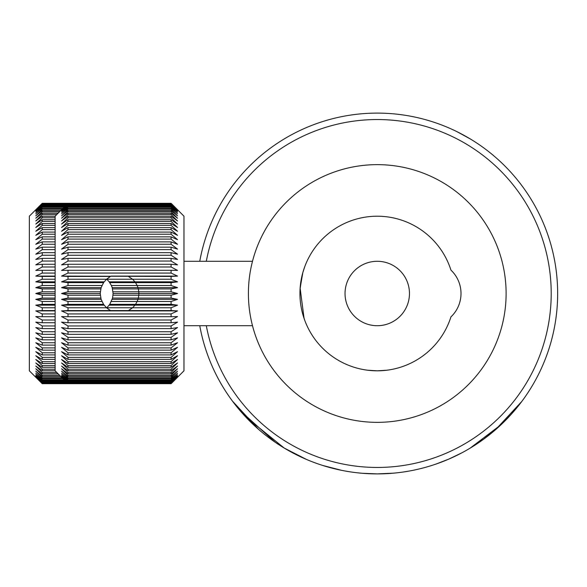 <?xml version="1.0" encoding="UTF-8"?>
<svg xmlns="http://www.w3.org/2000/svg" width="587" height="587" viewBox="0 0 587 587"><rect width="100%" height="100%" fill="white"/><g stroke="black" fill="none" stroke-linecap="round" stroke-linejoin="round"><path stroke-width="0.88" d="M494.966 430.198L483.541 439.259L469.96 448.255M521.667 401.603L495.619 429.633M470.106 448.167L501.085 424.68M501.335 424.445L511.328 414.195L520.464 403.196M436.126 464.016L448.901 459.056L461.8 452.856M461.72 452.9A180.392 180.392 0 0 1 436.699 463.818A180.392 180.392 0 0 0 461.72 452.9M362.377 473.283L377.258 473.892L393.363 473.173M377.258 325.712A32.212 32.212 0 0 1 345.039 293.5A32.212 32.212 0 0 1 377.258 261.288A32.212 32.212 0 0 0 345.039 293.5A32.212 32.212 0 0 0 377.258 325.712A32.212 32.212 0 0 0 409.469 293.5A32.212 32.212 0 0 0 377.258 261.288A32.212 32.212 0 0 1 409.469 293.5A32.212 32.212 0 0 1 377.258 325.712M322.828 465.491L341.693 470.356L322.828 465.491M199.756 261.288A180.392 180.392 0 0 1 470.297 138.95A180.392 180.392 0 0 1 531.807 386.539A180.392 180.392 0 0 1 284.211 448.05L245.579 416.799M346.029 471.17L350.821 471.948L346.029 471.17M348.744 471.625L345.361 471.053L348.744 471.625M355.186 472.542L352.031 472.124L355.186 472.542M361.034 473.166L358.187 472.887L361.034 473.166M366.134 473.555L368.357 473.672L366.134 473.555M370.346 473.76L368.357 473.672L370.346 473.76M373.53 473.856L372.077 473.819L373.53 473.856M375.541 473.885L374.697 473.878L375.541 473.885M351.914 472.109L353.756 472.359L351.914 472.109M354.394 472.44L353.748 472.359L354.394 472.44M199.756 325.712A180.392 180.392 0 0 0 284.211 448.05L306.385 459.394M278.524 444.476L273.329 440.954M233.134 402L258.676 429.449L232.503 401.156M239.914 410.46L275.186 442.238M329.021 467.325L329.424 467.435L329.021 467.325M317.927 463.862L320.275 464.662L317.927 463.862M313.928 462.417L315.806 463.106L313.928 462.417M310.927 461.257L312.291 461.793L310.927 461.257M309.041 460.502L309.841 460.824L309.041 460.502M377.258 422.354A128.854 128.854 0 0 1 248.404 293.5A128.854 128.854 0 0 1 377.258 164.646A128.854 128.854 0 0 1 506.111 293.5A128.854 128.854 0 0 1 377.258 422.354M304.088 318.484L300.126 288.188L302.826 272.588L304.829 266.439M367.733 370.221L377.258 370.815A77.315 77.315 0 0 1 299.942 293.5A77.315 77.315 0 0 1 450.941 270.108A32.212 32.212 0 0 1 450.941 316.892A77.315 77.315 0 0 1 377.258 370.815L369.964 370.47M302.276 274.657L300.074 289.009M302.415 312.908L304.638 320.032M386.774 370.221L377.258 370.815L384.544 370.47M470.297 138.95L457.229 131.804M482.727 147.146L483.725 147.873M206.308 325.712A173.95 173.95 0 0 0 526.282 383.216A173.95 173.95 0 0 0 466.973 144.468A173.95 173.95 0 0 0 206.308 261.288M177.531 276.088L111.163 276.088L127.937 276.088L132.596 279.243L106.827 279.243L109.197 281.841L111.369 285.495L137.138 285.495L137.974 287.659L112.198 287.659L113.108 293.5L112.557 298.071L109.776 304.345L106.827 307.757L132.596 307.757L127.937 310.912L110.473 310.567L171.088 310.567L171.088 307.757L177.531 305.159L171.088 304.345L171.088 301.505L177.531 299.341L171.088 298.071L171.088 295.224L177.531 293.5L171.088 291.776L171.088 288.929L177.531 287.659L171.088 285.495L171.088 282.655L177.531 281.841L171.088 279.243L171.088 276.433L177.531 276.088L171.088 273.065L171.088 270.299L177.531 270.416L171.088 266.99L171.088 264.275L177.531 264.854L171.088 261.039L171.088 258.39L177.531 259.432L171.088 255.25L171.088 252.681L177.531 254.178L171.088 249.644L171.088 247.171L177.531 249.115L171.088 244.251L171.088 241.888L177.531 244.273L171.088 239.1L171.088 236.855L177.531 239.665L171.088 234.213L171.088 232.092L177.531 235.321L171.088 229.62L171.088 227.631L177.531 231.256L171.088 225.327L171.088 223.493L177.531 227.499L171.088 221.38L171.088 219.699L177.531 224.065L171.088 217.777L171.088 216.265L177.531 220.969L171.088 214.541L171.088 213.198L177.531 218.225L171.088 211.694L171.088 210.528L177.531 215.847L171.088 209.243L171.088 208.268L177.531 213.844L171.088 207.204L171.088 206.411L177.531 212.23L171.088 205.582L171.088 204.988L177.531 211.019L171.088 204.393L177.531 210.205L171.088 203.432L177.531 209.794L171.088 203.3L68.004 203.3L61.562 209.794L68.004 203.432L61.562 210.205L68.004 203.99L61.562 211.019L68.004 204.988L68.004 205.582L61.562 212.23L68.004 206.411L68.004 207.204L61.562 213.844L68.004 208.268L68.004 209.243L61.562 215.847L68.004 210.528L68.004 211.694L61.562 218.225L68.004 213.198L68.004 214.541L61.562 220.969L68.004 216.265L68.004 217.777L61.562 224.065L68.004 219.699L68.004 221.38L61.562 227.499L68.004 223.493L68.004 225.327L61.562 231.256L68.004 227.631L68.004 229.62L61.562 235.321L68.004 232.092L68.004 234.213L61.562 239.665L68.004 236.855L68.004 239.1L61.562 244.273L68.004 241.888L68.004 244.251L61.562 249.115L68.004 247.171L68.004 249.644L61.562 254.178L68.004 252.681L68.004 255.25L61.562 259.432L68.004 258.39L68.004 261.039L61.562 264.854L68.004 264.275L68.004 266.99L61.562 270.416L68.004 270.299L68.004 273.065L61.562 276.088L68.004 276.433L68.004 279.243L61.562 281.841L68.004 282.655L68.004 285.495L61.562 287.659L68.004 288.929L68.004 291.776L61.562 293.5L68.004 295.224L68.004 298.071L61.562 299.341L68.004 301.505L68.004 304.345L61.562 305.159L68.004 307.757L68.004 310.567L61.562 310.912L68.004 313.935L68.004 316.701L61.562 316.584L68.004 320.01L68.004 322.725L61.562 322.146L68.004 325.961L68.004 328.61L61.562 327.568L68.004 331.75L68.004 334.319L61.562 332.822L68.004 337.356L68.004 339.829L61.562 337.885L68.004 342.749L68.004 345.112L61.562 342.727L68.004 347.9L68.004 350.145L61.562 347.335L68.004 352.787L68.004 354.908L61.562 351.679L68.004 357.38L68.004 359.369L61.562 355.744L68.004 361.673L68.004 363.507L61.562 359.501L68.004 365.62L68.004 367.301L61.562 362.935L68.004 369.223L68.004 370.735L61.562 366.031L68.004 372.459L68.004 373.802L61.562 368.775L68.004 375.306L68.004 376.472L61.562 371.153L68.004 377.757L68.004 378.732L61.562 373.156L68.004 379.796L68.004 380.589L61.562 374.77L68.004 381.418L68.004 382.012L61.562 375.981L68.004 382.607L61.562 376.795L68.004 383.568L61.562 377.206L68.004 383.7L42.235 383.7L29.35 370.815L29.35 216.185L42.235 203.3L35.792 209.794L42.235 203.432L35.792 210.205L42.235 203.99L35.792 211.019L42.235 204.988L42.235 205.582L35.792 212.23L42.235 206.411L42.235 207.204L35.792 213.844L42.235 208.268L42.235 209.243L35.792 215.847L42.235 210.528L42.235 211.694L35.792 218.225L42.235 213.198L42.235 214.541L35.792 220.969L42.235 216.265L42.235 217.777L35.792 224.065L42.235 219.699L42.235 221.38L35.792 227.499L42.235 223.493L42.235 225.327L35.792 231.256L42.235 227.631L42.235 229.62L35.792 235.321L42.235 232.092L42.235 234.213L35.792 239.665L42.235 236.855L42.235 239.1L35.792 244.273L42.235 241.888L42.235 244.251L35.792 249.115L42.235 247.171L42.235 249.644L35.792 254.178L42.235 252.681L42.235 255.25L35.792 259.432L42.235 258.39L42.235 261.039L35.792 264.854L42.235 264.275L42.235 266.99L35.792 270.416L42.235 270.299L42.235 273.065L35.792 276.088L42.235 276.433L42.235 279.243L35.792 281.841L42.235 282.655L42.235 285.495L35.792 287.659L42.235 288.929L42.235 291.776L35.792 293.5L42.235 295.224L42.235 298.071L35.792 299.341L42.235 301.505L42.235 304.345L35.792 305.159L42.235 307.757L42.235 310.567L35.792 310.912L42.235 313.935L42.235 316.701L35.792 316.584L42.235 320.01L42.235 322.725L35.792 322.146L42.235 325.961L42.235 328.61L35.792 327.568L42.235 331.75L42.235 334.319L35.792 332.822L42.235 337.356L42.235 339.829L35.792 337.885L42.235 342.749L42.235 345.112L35.792 342.727L42.235 347.9L42.235 350.145L35.792 347.335L42.235 352.787L42.235 354.908L35.792 351.679L42.235 357.38L42.235 359.369L35.792 355.744L42.235 361.673L42.235 363.507L35.792 359.501L42.235 365.62L42.235 367.301L35.792 362.935L42.235 369.223L42.235 370.735L35.792 366.031L42.235 372.459L42.235 373.802L35.792 368.775L42.235 375.306L42.235 376.472L35.792 371.153L42.235 377.757L42.235 378.732L35.792 373.156L42.235 379.796L42.235 380.589L35.792 374.77L42.235 381.418L42.235 382.012L35.792 375.981L42.235 382.607L35.792 376.795L42.235 383.568L35.792 377.206L42.235 383.7M42.235 316.701L55.119 316.701M55.119 320.01L42.235 320.01M42.235 322.725L55.119 322.725M55.119 325.961L42.235 325.961M42.235 328.61L55.119 328.61M55.119 331.75L42.235 331.75M42.235 334.319L55.119 334.319M55.119 337.356L42.235 337.356M42.235 339.829L55.119 339.829M55.119 342.749L42.235 342.749M42.235 345.112L55.119 345.112M55.119 347.9L42.235 347.9M42.235 350.145L55.119 350.145M55.119 352.787L42.235 352.787M42.235 354.908L55.119 354.908M55.119 357.38L42.235 357.38M42.235 359.369L55.119 359.369M55.119 361.673L42.235 361.673M42.235 363.507L55.119 363.507M55.119 365.62L42.235 365.62M42.235 367.301L55.119 367.301M55.119 369.223L42.235 369.223M42.235 370.735L55.119 370.735M56.77 372.459L42.235 372.459M42.235 373.802L58.106 373.802M59.617 375.306L42.235 375.306M42.235 376.472L60.777 376.472M62.068 377.757L42.235 377.757M42.235 378.732L63.044 378.732M64.108 379.796L42.235 379.796M42.235 380.589L64.893 380.589M65.729 381.418L42.235 381.418M42.235 382.012L66.324 382.012M66.918 382.607L42.235 382.607M42.235 383.01L67.314 383.01M67.674 383.37L42.235 383.37M42.235 383.568L67.872 383.568M67.997 383.685L42.235 383.685M42.235 203.315L67.997 203.315M67.872 203.432L42.235 203.432M42.235 203.63L67.674 203.63M67.314 203.99L42.235 203.99M42.235 204.393L66.918 204.393M66.324 204.988L42.235 204.988M42.235 205.582L65.729 205.582M64.893 206.411L42.235 206.411M42.235 207.204L64.108 207.204M63.044 208.268L42.235 208.268M42.235 209.243L62.068 209.243M60.777 210.528L42.235 210.528M42.235 211.694L59.617 211.694M58.106 213.198L42.235 213.198M42.235 214.541L56.77 214.541M55.119 216.265L42.235 216.265M42.235 217.777L55.119 217.777M55.119 219.699L42.235 219.699M42.235 221.38L55.119 221.38M55.119 223.493L42.235 223.493M42.235 225.327L55.119 225.327M55.119 227.631L42.235 227.631M42.235 229.62L55.119 229.62M55.119 232.092L42.235 232.092M42.235 234.213L55.119 234.213M55.119 236.855L42.235 236.855M42.235 239.1L55.119 239.1M55.119 241.888L42.235 241.888M42.235 244.251L55.119 244.251M55.119 247.171L42.235 247.171M42.235 249.644L55.119 249.644M55.119 252.681L42.235 252.681M42.235 255.25L55.119 255.25M55.119 258.39L42.235 258.39M42.235 261.039L55.119 261.039M55.119 264.275L42.235 264.275M42.235 266.99L55.119 266.99M55.119 270.299L42.235 270.299M42.235 273.065L55.119 273.065M55.119 313.935L42.235 313.935M177.531 287.659L137.974 287.659L138.327 288.929L112.557 288.929M113.027 291.776L138.796 291.776L138.877 293.5L113.108 293.5M177.531 293.5L138.877 293.5L138.796 295.224L113.027 295.224M112.557 298.071L138.327 298.071L137.974 299.341L112.198 299.341M177.531 299.341L137.974 299.341L137.138 301.505L111.369 301.505M109.776 304.345L135.546 304.345L134.966 305.159L109.197 305.159M55.119 310.912L35.792 310.912M42.235 310.567L55.119 310.567M55.119 307.757L42.235 307.757M55.119 305.159L35.792 305.159M42.235 304.345L55.119 304.345M55.119 301.505L42.235 301.505M55.119 299.341L35.792 299.341M42.235 298.071L55.119 298.071M55.119 295.224L42.235 295.224M55.119 293.5L35.792 293.5M42.235 291.776L55.119 291.776M55.119 288.929L42.235 288.929M55.119 287.659L35.792 287.659M42.235 285.495L55.119 285.495M55.119 282.655L42.235 282.655M55.119 281.841L35.792 281.841M42.235 279.243L55.119 279.243M55.119 276.433L42.235 276.433M55.119 276.088L35.792 276.088M171.088 276.433L61.562 276.088M171.088 279.243L132.596 279.243L134.966 281.841L109.197 281.841M177.531 281.841L134.966 281.841L135.546 282.655L109.776 282.655M111.369 285.495L112.198 287.659M252.491 261.288L183.973 261.288M252.491 325.712L183.973 325.712M171.088 203.3L183.973 216.185L183.973 370.815L171.088 383.7L68.004 383.7L55.119 370.815L55.119 216.185L68.004 203.3L42.235 203.3M171.088 383.7L177.531 377.206L171.088 383.568L177.531 376.795L171.088 383.01L177.531 375.981L171.088 382.012L171.088 381.418L177.531 374.77L171.088 380.589L171.088 379.796L177.531 373.156L171.088 378.732L171.088 377.757L177.531 371.153L171.088 376.472L171.088 375.306L177.531 368.775L171.088 373.802L171.088 372.459L177.531 366.031L171.088 370.735L171.088 369.223L177.531 362.935L171.088 367.301L171.088 365.62L177.531 359.501L171.088 363.507L171.088 361.673L177.531 355.744L171.088 359.369L171.088 357.38L177.531 351.679L171.088 354.908L171.088 352.787L177.531 347.335L171.088 350.145L171.088 347.9L177.531 342.727L171.088 345.112L171.088 342.749L177.531 337.885L171.088 339.829L171.088 337.356L177.531 332.822L171.088 334.319L171.088 331.75L177.531 327.568L171.088 328.61L171.088 325.961L177.531 322.146L171.088 322.725L171.088 320.01L177.531 316.584L171.088 316.701L171.088 313.935L177.531 310.912L171.088 310.567M171.088 295.224L138.796 295.224L138.327 298.071L171.088 298.071M171.088 301.505L137.138 301.505L135.546 304.345L171.088 304.345M177.531 305.159L134.966 305.159L132.596 307.757L171.088 307.757M177.531 310.912L61.562 310.912M68.004 310.567L110.473 310.567L106.496 307.757L103.547 304.345L101.125 299.341L100.223 293.5L101.125 287.659L103.547 282.655L106.496 279.243L110.473 276.433L68.004 276.433M171.088 282.655L135.546 282.655L137.138 285.495L171.088 285.495M171.088 288.929L138.327 288.929L138.796 291.776L171.088 291.776M68.004 273.065L171.088 273.065M68.004 279.243L106.496 279.243M104.126 281.841L61.562 281.841M103.547 282.655L68.004 282.655M68.004 285.495L101.955 285.495M101.125 287.659L61.562 287.659M100.766 288.929L68.004 288.929M68.004 291.776L100.296 291.776M100.223 293.5L61.562 293.5M100.296 295.224L68.004 295.224M68.004 298.071L100.766 298.071M101.125 299.341L61.562 299.341M101.955 301.505L68.004 301.505M68.004 304.345L103.547 304.345M104.126 305.159L61.562 305.159M106.496 307.757L68.004 307.757M171.088 313.935L68.004 313.935M68.004 316.701L171.088 316.701M171.088 383.685L68.004 383.685L61.562 377.206M171.088 270.299L68.004 270.299M68.004 266.99L171.088 266.99M171.088 264.275L68.004 264.275M68.004 261.039L171.088 261.039M171.088 258.39L68.004 258.39M68.004 255.25L171.088 255.25M171.088 252.681L68.004 252.681M68.004 249.644L171.088 249.644M171.088 247.171L68.004 247.171M68.004 244.251L171.088 244.251M171.088 241.888L68.004 241.888M68.004 239.1L171.088 239.1M171.088 236.855L68.004 236.855M68.004 234.213L171.088 234.213M171.088 232.092L68.004 232.092M68.004 229.62L171.088 229.62M171.088 227.631L68.004 227.631M68.004 225.327L171.088 225.327M171.088 223.493L68.004 223.493M68.004 221.38L171.088 221.38M171.088 219.699L68.004 219.699M68.004 217.777L171.088 217.777M171.088 216.265L68.004 216.265M68.004 214.541L171.088 214.541M171.088 213.198L68.004 213.198M68.004 211.694L171.088 211.694M171.088 210.528L68.004 210.528M68.004 209.243L171.088 209.243M171.088 208.268L68.004 208.268M68.004 207.204L171.088 207.204M171.088 206.411L68.004 206.411M68.004 205.582L171.088 205.582M171.088 204.988L68.004 204.988M68.004 204.393L171.088 204.393M171.088 203.99L68.004 203.99M68.004 203.63L171.088 203.63M171.088 203.432L68.004 203.432M68.004 203.315L171.088 203.315M68.004 383.568L171.088 383.568M171.088 383.37L68.004 383.37M68.004 383.01L171.088 383.01M171.088 382.607L68.004 382.607M68.004 382.012L171.088 382.012M171.088 381.418L68.004 381.418M68.004 380.589L171.088 380.589M171.088 379.796L68.004 379.796M68.004 378.732L171.088 378.732M171.088 377.757L68.004 377.757M68.004 376.472L171.088 376.472M171.088 375.306L68.004 375.306M68.004 373.802L171.088 373.802M171.088 372.459L68.004 372.459M68.004 370.735L171.088 370.735M171.088 369.223L68.004 369.223M68.004 367.301L171.088 367.301M171.088 365.62L68.004 365.62M68.004 363.507L171.088 363.507M171.088 361.673L68.004 361.673M68.004 359.369L171.088 359.369M171.088 357.38L68.004 357.38M68.004 354.908L171.088 354.908M171.088 352.787L68.004 352.787M68.004 350.145L171.088 350.145M171.088 347.9L68.004 347.9M68.004 345.112L171.088 345.112M171.088 342.749L68.004 342.749M68.004 339.829L171.088 339.829M171.088 337.356L68.004 337.356M68.004 334.319L171.088 334.319M171.088 331.75L68.004 331.75M68.004 328.61L171.088 328.61M171.088 325.961L68.004 325.961M68.004 322.725L171.088 322.725M171.088 320.01L68.004 320.01"/></g></svg>
